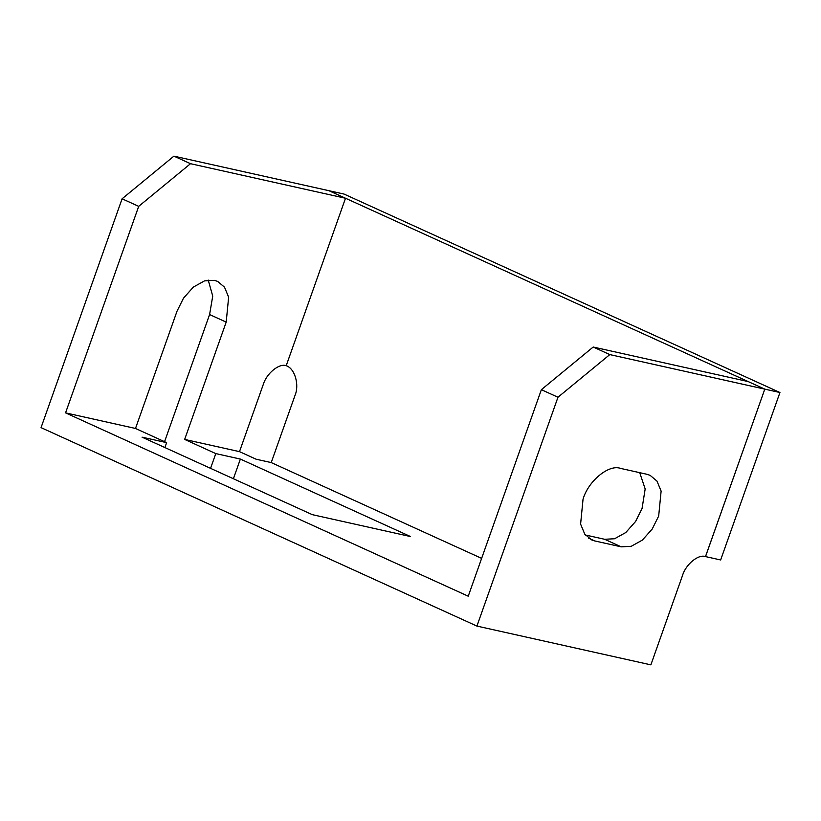 <?xml version="1.0" encoding="UTF-8"?>
<svg xmlns="http://www.w3.org/2000/svg" width="821" height="821" viewBox="0 0 821 821"><rect width="100%" height="100%" fill="white"/><g stroke="black" fill="none" stroke-linecap="round" stroke-linejoin="round"><path stroke-width="1.23" d="M239.496 451.642L263.213 384.669C266.456 373.483 279.078 363.067 286.211 365.704L286.252 365.714C294.821 368.455 299.603 384.885 294.944 395.599L271.228 462.582L256.101 459.206L239.496 451.642L184.653 439.42L215.79 453.592L240.368 459.072L410.562 536.565L312.257 514.644L142.054 437.162L166.632 442.642L135.496 428.459L65.557 412.871L468.237 596.2L541.367 389.677L593.193 347.026L748.177 381.58L764.792 389.133L705.526 556.597L720.653 559.963L779.95 392.52L344.071 194.074L328.944 190.698L764.823 389.144L609.798 354.59L557.972 397.241L541.367 389.677M65.557 412.871L138.698 206.348L122.093 198.795L41.05 427.638L476.929 626.084L650.868 664.856L682.497 575.552C685.73 564.376 698.363 553.959 705.485 556.587L705.526 556.597M481.629 558.372L271.228 462.582M164.559 441.698L209.591 314.546L226.196 322.109L228.638 297.181L224.502 287.165L217.647 281.408L214.466 280.351L204.511 280.874L193.325 287.104L183.494 298.177L177.038 311.149L135.496 428.459M166.632 442.642L164.888 447.558M476.929 626.084L557.972 397.241M585.404 534.994L604.646 539.284L614.59 538.75L625.787 532.531L635.608 521.448L642.063 508.476L645.173 488.947L639.713 472.67M705.485 556.587L764.792 389.133L779.95 392.52M646.938 474.281L650.129 475.349L656.974 481.096L661.121 491.112L658.678 516.04L652.223 529.011L642.391 540.085L631.195 546.314L621.251 546.837L594.773 540.947L591.592 539.879L584.747 534.122L580.601 524.106L583.043 499.178C588.308 480.983 608.884 464.05 620.471 468.381L646.938 474.281M209.591 314.546L212.731 296.094L208.226 280.084M286.211 365.704L345.508 198.251L190.513 163.697L138.698 206.348M190.513 163.697L173.908 156.144L328.903 190.688L345.508 198.251M122.093 198.795L173.908 156.144M593.193 347.026L609.798 354.59M215.79 453.592L210.566 468.35M233.4 478.746L240.368 459.072M226.196 322.109L184.653 439.42M604.646 539.284L621.251 546.837M588.698 538.176L594.773 540.947"/></g></svg>
